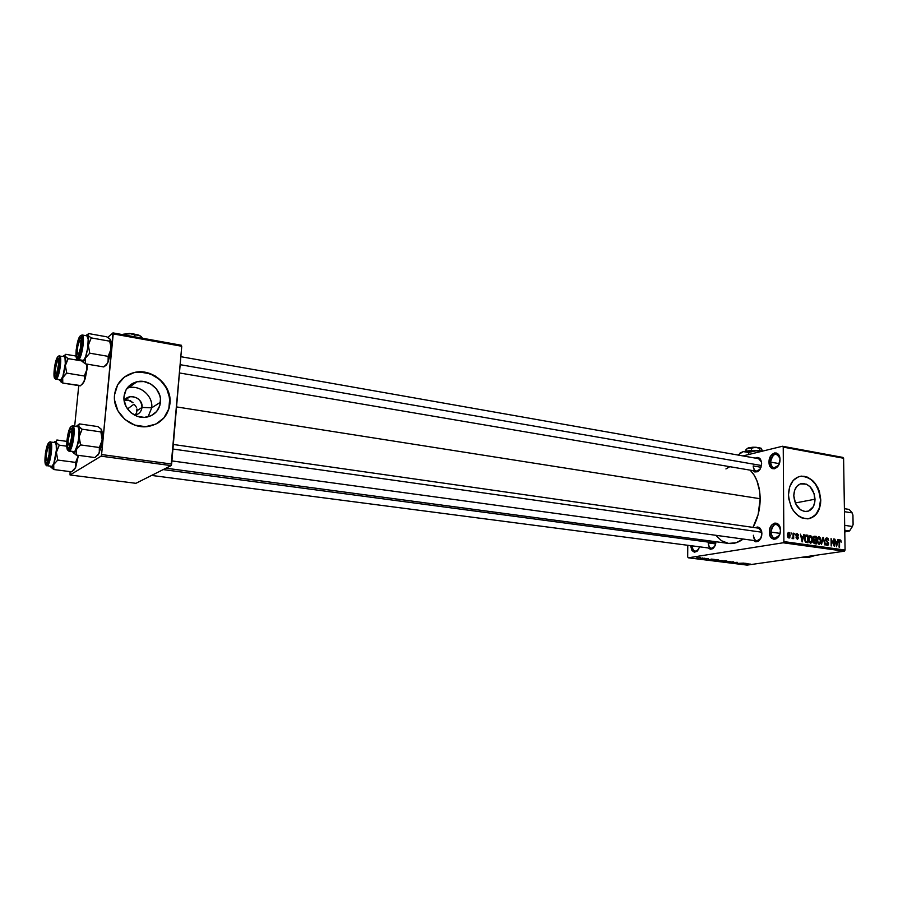 <?xml version="1.0" encoding="UTF-8"?>
<svg xmlns="http://www.w3.org/2000/svg" width="898" height="898" viewBox="0 0 898 898"><rect width="100%" height="100%" fill="white"/><g stroke="black" fill="none" stroke-linecap="round" stroke-linejoin="round"><path stroke-width="1.35" d="M770.563 462.1C771.73 468.374 774.379 469.452 778.521 465.355L774.031 467.88C771.865 467.274 770.709 465.344 770.563 462.1L779.296 463.637L770.563 462.1C771.068 456.902 773.077 454.242 776.613 454.119L779.868 458.025L779.98 459.563C780.283 469.733 768.778 472.292 769.025 462.122L770.563 462.1L769.025 462.122L770.585 456.184L774.435 452.962L776.534 453.052L778.33 454.343L779.868 458.047C775.962 452.042 772.864 453.4 770.563 462.1M692.021 545.838C692.998 551.394 695.22 552.607 698.666 549.464L695.321 551.282C693.346 550.8 692.246 548.981 692.021 545.838M699.744 546.837C695.703 554.156 692.661 553.752 690.596 545.647L691.943 550.53L694.367 552.18L697.129 551.305L699.744 546.837M839.877 539.732L838.979 542.055L839.551 547.163L839.563 540.978L840.326 540.731L841.19 542.201L840.708 540.125L839.282 540.125L839.058 547.095L839.529 541.09L840.068 540.607L841.19 542.201L840.865 540.383L839.08 540.652L840.865 540.383L839.753 539.754M770.911 532.076C772.269 538.845 775.064 539.945 779.296 535.376L774.727 538.272C772.359 537.666 771.09 535.601 770.911 532.076L780.036 533.367L777.994 537.363L775.995 538.901L773.829 539.249L771.831 538.362L770.304 536.398L769.361 532.076L770.911 532.076C771.348 527.036 773.29 524.432 776.725 524.264L780.261 528.316C776.265 522.187 773.144 523.444 770.911 532.076L769.361 532.076L770.26 527.463L771.764 524.982L774.828 523.085L776.95 523.321L778.768 524.758L780.441 530.202C780.744 540.607 769.103 542.448 769.361 532.076C769.014 521.839 780.598 519.729 780.441 530.202L780.025 533.378L770.911 532.076M134.745 415.235C138.965 414.27 141.39 411.666 142.019 407.434L151.728 407.815L148.035 416.84L151.728 407.815L160.484 402.192C159.373 410.094 154.905 415.056 147.092 417.054C135.418 419.826 122.498 408.354 124.036 396.422L126.079 389.799L130.614 384.647L136.911 381.762L144.006 381.56L150.819 384.052L156.331 388.834L159.721 395.199L160.45 398.678L159.833 405.593L156.578 411.565L151.145 415.718L144.353 417.39L137.214 416.302L130.839 412.62L126.214 406.884L124.059 399.98L124.036 396.422C125.17 388.711 129.48 383.816 136.99 381.74C148.844 378.664 161.977 390.192 160.484 402.192L151.728 407.815C153.199 396.018 140.268 384.726 128.594 387.779L127.112 388.183C138.999 383.884 153.311 395.412 151.728 407.815L142.019 407.434C141.424 411.542 139.1 414.124 135.059 415.179L134.745 415.235M136.979 410.745L142.019 407.434L136.979 410.745L136.575 412.541L136.9 408.96L136.979 410.745M135.733 414.281L136.575 412.541L135.733 414.281M157.857 423.048C164.906 418.524 168.891 412.059 169.801 403.662L169.969 403.55C168.285 415.651 161.438 423.216 149.427 426.236C131.748 430.322 112.194 412.9 114.551 394.783L114.585 400.216L117.874 410.745L124.945 419.489L134.678 425.08L145.543 426.696L155.859 424.114L164.076 417.795L168.992 408.713L169.969 403.55L168.802 392.965L163.661 383.323L155.332 376.049L145.005 372.243L134.217 372.513L124.62 376.868L117.694 384.692L114.551 394.783C116.28 383.132 122.79 375.723 134.083 372.547C152.166 367.742 172.214 385.287 169.969 403.55L169.801 403.662C172.034 385.399 152.009 367.866 133.914 372.659L124.384 377.048L129.02 374.32M815.025 499.209C814.722 506.416 811.882 510.547 806.527 511.579C799.108 510.94 794.853 505.675 793.787 495.775L794.55 490.544L796.829 486.379L800.264 483.921L806.393 484.168L810.221 486.873L814.16 493.754L814.856 501.892L813.341 506.663L808.649 511.074L804.597 511.512L800.511 509.806L795.662 503.879L793.787 495.775C794.113 488.624 796.919 484.527 802.172 483.472C809.648 484.056 813.925 489.298 815.025 499.209L795.269 502.992L815.025 499.209M808.694 518.752L808.694 518.752C816.192 516.619 820.121 510.401 820.469 500.085L820.772 500.029C820.323 511.018 816.001 517.304 807.83 518.864C796.56 517.865 790.117 509.851 788.489 494.82L788.837 499.041L791.34 507.168L793.405 510.738L798.749 516.193L801.813 517.877L808.121 518.831L813.891 516.53L818.235 511.344L820.525 504.092L820.772 500.029L819.47 491.767L817.955 487.883L813.487 481.328L807.684 477.197L801.409 476.12L798.389 476.804L793.159 480.509L789.668 486.839L788.489 494.82C789.005 483.966 793.248 477.736 801.207 476.142C812.578 476.995 819.099 484.954 820.772 500.029L820.469 500.085C818.796 485.01 812.275 477.051 800.904 476.209L804.249 476.322L810.4 478.982L815.631 484.426L819.167 491.823L820.469 500.085L819.358 507.976L815.99 514.307L810.838 518.124M708.241 542.908C709.106 548.454 711.238 549.666 714.673 546.534L711.384 548.364C709.42 547.847 708.376 546.04 708.241 542.908L715.684 543.896L708.241 542.908M715.975 541.741C714.696 548.487 712.136 550.553 708.298 547.96L710.441 549.273L713.102 548.431L715.19 545.456L715.975 541.741M753.231 465.939C754.197 471.529 756.52 472.584 760.191 469.115L756.341 471.203C754.399 470.664 753.366 468.902 753.231 465.939L761.021 467.274L753.231 465.939M761.627 463.649C760.292 471.169 757.452 473.504 753.096 470.653L754.78 471.955L757.643 471.719L760.179 469.138L761.526 465.085L761.526 462.246L760.146 458.833L757.598 457.464L755.341 458.115C758.967 456.599 761.066 458.44 761.627 463.649M753.4 535.253C754.522 541.292 756.958 542.381 760.729 538.519L756.801 540.899C754.69 540.36 753.557 538.474 753.4 535.253M761.874 533.569C760.662 540.91 757.867 543.211 753.501 540.45L755.892 541.864L758.788 540.966L761.044 537.846L761.785 535.04L761.773 532.132L760.381 528.563L757.8 526.98L755.218 527.687C759.012 526.048 761.235 528.002 761.874 533.569M176.547 406.917L760.168 498.738C759.91 486.222 756.576 476.692 750.167 470.159L753.972 474.862L756.913 480.654L759.629 491.06L760.168 498.738L176.547 406.917M133.533 414.562L135.351 414.842L133.533 414.562M136.373 407.265L135.407 405.716L136.373 407.265M134.026 404.369L135.407 405.716L134.026 404.369M133.308 404.684L131.108 406.289L133.308 404.684M128.38 408.298L131.108 406.289L128.38 408.298M127.909 387.173L129.189 387.341L127.909 387.173M129.75 386.937L130.446 384.771L129.75 386.937M126.506 400.037L130.188 400.62L133.05 402.787L128.414 400.115L124.541 400.385L126.506 400.037M742.96 455.926L782.484 446.25L842.818 457.396L782.484 446.25L742.96 455.926M783.146 542.785L844.322 551.204L747.024 565.111L688.306 557.804L783.146 542.785L783.887 541.584L783.236 447.125L843.592 458.249L845.074 550.036L783.887 541.584L783.236 447.125L782.484 446.25L783.236 447.125L843.592 458.249L842.818 457.396L843.592 458.249L845.074 550.036L844.322 551.204L845.074 550.036L783.887 541.584L783.146 542.785L688.306 557.804L687.677 556.906L687.767 545.277L687.677 556.906L688.306 557.804L747.024 565.111L844.322 551.204L783.146 542.785M700.44 557.692L696.511 558.051L700.44 557.692M704.515 558.219L700.317 558.567L704.515 558.219M708.5 558.702L704.582 559.084L708.5 558.702M717.311 559.813L711.968 560.262L714.28 560.678L718.759 560.004L713.158 559.925L712.002 560.318L714.28 560.678L718.759 560.004L717.311 559.813M725.348 560.823L720.151 561.329L722.362 561.688L726.875 561.014L720.611 561.16L722.362 561.688L726.875 561.014L725.348 560.823M733.217 561.811L727.167 562.283L732.959 561.924L730.624 562.72L733.688 561.867L727.167 562.283L732.959 561.924L730.624 562.72L733.217 561.811M743.589 563.113L736.495 563.45L743.589 563.113M750.2 564.011L744.072 564.393L750.2 564.011M747.63 563.618L744.622 563.237L741.625 564.09L748.135 563.675L744.622 563.237L742.13 564.157L747.63 563.618M737.191 562.294L731.937 562.788L737.191 562.294M730.22 561.609L724.158 561.811L730.22 561.609M722.149 560.599L716.076 560.801L722.149 560.599M714.628 559.476L711.519 559.095L708.634 559.982L715.145 559.544L711.519 559.095L708.634 559.982L714.628 559.476M705.951 558.399L705.312 558.5L705.951 558.399M702.505 557.961L701.866 558.062L702.505 557.961M697.757 557.366L697.117 557.467L697.757 557.366M791.026 532.828L791.553 533.984L791.026 532.828M794.607 533.345L795.134 534.49L794.607 533.345M803.631 534.636L803.216 536.813L801.42 536.566L800.41 534.164L802.139 541.943L804.181 534.714L803.216 536.813L801.42 536.566L800.41 534.164L802.139 541.943L803.631 534.636M812.14 536.925L810.209 535.545L808.896 537.273L808.975 541.146L810.613 543.223L812.308 542.089L812.544 538.216L810.658 535.534L809.199 536.476L808.716 539.103L810.737 543.245L812.679 539.575L812.14 536.925M820.536 538.115L818.617 536.746L817.315 538.474L817.405 542.325L819.032 544.39L820.705 543.256L820.94 539.406L819.055 536.735L817.607 537.678L817.135 540.293L819.144 544.413L821.064 540.753L820.536 538.115M827.013 537.88L825.689 538.632L825.52 540.36L827.911 542.762L828.057 544.076L827.08 544.648L825.666 543.312L826.306 545.052L827.507 545.546L828.427 544.805L828.528 542.953L825.98 539.743L827.103 538.766L828.719 540.63L828.012 538.43L826.227 538.003L827.013 537.88L825.464 539.81L828.113 543.604L827.181 544.659L825.655 543.099L827.215 545.535L828.618 543.694L825.98 539.866L826.979 538.744L828.719 540.63L827.013 537.88M837.924 539.53L837.52 541.685L835.791 541.438L834.792 539.092L836.509 546.736L838.44 539.608L837.52 541.685L835.791 541.438L834.792 539.092L836.509 546.736L837.924 539.53M833.726 538.935L833.804 544.873L831.065 538.553L831.166 545.995L831.593 540.102L834.332 546.433L834.22 539.002L833.804 544.873L831.065 538.553L831.166 545.995L831.593 540.102L834.332 546.433L833.726 538.935M822.961 537.397L821.457 544.637L823.241 538.306L825.049 545.142L823.455 537.464L821.457 544.637L823.241 538.306L825.049 545.142L822.961 537.397M814.778 536.229L813.319 537.363L813.532 542.392L814.306 543.548L816.45 543.941L816.361 536.454L813.869 536.375L814.778 536.229L813.251 538.205L813.97 540.147L813.431 541.64L814.856 543.717L816.45 543.941L816.361 536.454L814.778 536.229M806.426 535.028L804.754 536.398L804.653 540.192L805.573 542.179L808.02 542.762L807.942 535.242L805.484 535.186L806.426 535.028L804.507 538.553L805.753 542.313L808.02 542.762L807.942 535.242L806.426 535.028M797.211 533.614L796.279 533.984L795.976 535.534L797.873 538.239L796.055 537.565L797.514 539.316L798.344 537.251L796.492 534.972L797.334 534.433L798.49 535.556L798.322 534.692L796.941 533.603L795.965 535.208L797.177 534.389L798.49 535.556L797.211 533.614M793.114 533.131L793.024 537.217L792.036 538.284L792.665 538.632L793.159 537.756L793.686 538.71L793.641 533.199L793.046 537.094L792.036 538.284L792.608 538.643L793.159 537.756L793.686 538.71L793.114 533.131M788.814 532.413L787.636 533.255L787.389 535.601L788.175 537.767L789.825 537.678L789.656 532.952L788.231 532.514L787.378 535.118L789.084 538.138L790.296 535.477L788.814 532.413M101.081 456.173L171.103 465.613L135.924 483.315L70.044 474.975L101.081 456.173L101.586 454.545L113.227 333.91L181.744 346.269L171.641 464.041L101.586 454.545L112.98 332.889L181.418 345.27L112.98 332.889L107.771 337.401L112.98 332.889L113.227 333.91L181.744 346.269L171.103 465.613L171.641 464.041L101.586 454.545L101.081 456.173L70.044 474.975L70.078 471.618L70.044 474.975L135.924 483.315L171.103 465.613L101.081 456.173M74.68 426.056L78.755 385.612L74.68 426.056M165.962 468.195L728.458 543.413C733.419 544.087 738.324 542.628 743.174 539.036L736.18 542.729L728.57 543.425L721.498 540.742L715.841 535.354M752.995 527.373C757.71 518.763 760.101 509.222 760.168 498.738L758.159 514.453L752.995 527.373M779.98 459.563L778.398 465.557L774.525 468.767L772.426 468.633L770.641 467.33L769.025 462.122C768.688 452.109 780.149 449.303 779.98 459.563M725.932 468.936L729.76 466.679M801.791 557.288L815.642 555.301L808.75 557.434L801.925 557.265M758.63 458.698L761.47 461.942L758.574 458.687M758.586 528.17L761.672 531.526L758.529 528.17M160.147 421.476L163.907 417.896L168.824 408.815L169.733 398.353L166.523 388.048L159.664 379.427L150.157 373.781L139.403 371.974L134.06 372.636M124.171 400.777L129.795 396.781C137.349 396.422 141.424 399.969 142.019 407.434C143.377 397.937 128.683 392.392 124.171 400.777M835.443 541.999L837.52 541.685L835.443 541.999M837.363 542.527L836.352 546.051L835.533 542.392L837.363 542.527L836.723 545.995L835.971 542.336L837.363 542.527M826.182 541.629L827.249 541.46L826.182 541.629M826.126 544.817L827.181 544.659L826.126 544.817M818.336 536.858L819.055 536.735L818.336 536.858M820.559 540.675L819.346 543.548L818.056 543.705L819.133 543.537L817.371 542.19L817.146 540.461L818.864 537.61L820.559 540.922L819.997 543.2L818.37 543.066L817.651 540.596L818.235 537.947L819.896 538.16L820.559 540.675M813.465 536.914L816.361 536.454L813.465 536.914M815.9 540.753L815.934 542.998L813.992 543.29L815.934 542.998L813.812 543.054L815.036 542.875L813.431 541.662L814.407 540.618L813.566 540.742L815.9 540.753L815.934 542.998L814.34 542.661L813.947 541.719L814.295 540.663L815.9 540.753M815.867 537.251L815.889 539.878L813.914 540.192L815.889 539.878L813.734 539.911L814.879 539.732L813.251 538.351L814.25 537.116L813.341 537.262L815.867 537.251L815.889 539.878L814.25 539.518L813.756 538.272L814.25 537.116L815.867 537.251M809.929 535.657L810.658 535.534L809.929 535.657M812.162 539.485L810.939 542.37L809.637 542.538L810.726 542.37L808.941 541.011L808.716 539.271L810.456 536.409L812.162 539.99L811.444 542.168L809.794 541.674L809.233 538.699L809.828 536.746L811.354 536.791L812.162 539.485M805.023 535.713L807.942 535.242L805.023 535.713M807.437 536.05L807.493 541.82L805.517 542.123L807.493 541.82L805.102 541.55L805.843 541.438L804.518 538.721L805.214 536.836L804.63 536.925L807.437 536.05L807.493 541.82L805.719 541.326L805.035 539.013L805.394 536.375L807.437 536.05M803.598 534.804L804.181 534.714L803.598 534.804M801.072 537.161L803.216 536.813L801.072 537.161M803.048 537.678L801.981 541.258L801.151 537.543L803.048 537.678L802.363 541.191L801.6 537.464L803.048 537.678M796.773 534.456L796.021 534.579M796.627 535.668L797.918 537.947L797.256 538.519L796.055 537.565L797.525 539.316L798.434 537.902L796.627 535.668M796.156 536.196L797.132 536.039L796.156 536.196M796.346 538.665L797.458 538.531M792.103 537.924L793.159 537.756L792.103 537.924M789.769 535.41L788.983 537.341L787.95 537.487L788.871 537.341L787.378 535.23L788.691 533.199L789.746 536.061L789.118 537.318L788.208 536.791L788.343 533.367L789.286 533.491L789.769 535.41M788.5 533.244L787.58 533.401M745.16 563.821L742.309 564.045L745.16 563.821M729.154 561.755L724.989 561.497L729.187 561.744M722.362 561.542L721.184 561.104L723.743 561.205L722.396 561.553M725.853 561.037L722.688 561.026L725.853 561.037M714.28 560.532L712.731 560.296L713.652 559.858L717.738 560.015L714.303 560.543L713.236 560.06L717.738 559.869L714.303 560.543M712.159 559.69L709.33 559.937L712.159 559.69M111.06 341.936L110.162 340.791L110.263 339.332L110.589 339.96L111.172 342.991L111.038 349.131L111.06 341.936L110.286 339.354L108.927 338.131L106.705 336.806L88.453 333.54L106.705 336.806L110.286 339.354L109.646 341.184L111.071 347.133L110.69 351.084L108.175 356.36L108.086 362.029L106.57 364.768L104.033 366.743M82.021 361.355L85.411 363.847L103.775 366.934L106.076 365.262L108.086 362.029L111.038 349.131L109.904 356.113L107.367 363.364L103.775 366.934L85.411 363.847L85.411 358.167L89.721 353.183L108.175 356.36L89.721 353.183L88.33 345.158L91.248 337.906L109.646 341.184L91.248 337.906L87.701 335.336L85.725 335.616L86.983 334.797L87.701 335.336L88.453 333.54L87.499 334.797L88.509 338.984L88.33 345.158L91.248 337.906L87.701 335.336C88.576 336.93 88.779 340.207 88.33 345.158L85.411 358.167L89.721 353.183L88.33 345.158L85.411 358.167L83.48 361.456L81.92 361.187L85.411 363.847L85.411 358.167C83.997 361.524 82.841 362.523 81.92 361.187L81.639 360.569L81.909 361.187M80.551 340.578L81.606 339.276L80.068 337.85L81.662 339.657C81.965 345.169 81.089 350.433 79.058 355.451L77.677 357.022L76.936 356.394L76.498 351.331L77.587 343.934L79.563 338.479L80.528 337.592L81.291 338.164L81.752 343.238L80.652 350.714L78.148 356.775C74.927 359.997 76.936 340.342 80.068 337.85L81.348 339.455M82.021 334.965L82.055 334.965C85.231 334.909 82.234 357.18 78.721 359.638L83.581 360.457L78.721 359.638L77.946 358.684C74.096 362.511 76.498 338.961 80.259 335.964L81.19 335.313M86.848 335.818L88.184 339.107L87.757 347.84L85.591 356.843L83.581 360.457C87.117 358.01 90.103 335.785 86.893 335.83L82.055 334.965L80.259 335.964C84.176 331.789 81.752 355.855 77.946 358.684L79.81 355.294L81.83 346.875L82.246 338.714L81.314 335.773L80.259 335.964L78.407 339.399L76.139 349.973L76.195 357.202L76.902 358.807L78.721 359.638L77.924 359.941L76.308 357.662M110.162 340.791L111.038 349.131L108.175 356.36L108.512 360.603L107.378 363.342L104.022 366.743M78.721 359.638C82.044 357.337 85.108 336.481 82.335 335.1M81.718 360.614L81.92 361.187M80.663 347.447L81.28 347.548L80.663 347.447L78.676 353.79L77.722 354.081L77.329 352.981L77.565 347.167L79.17 341.453C80.842 339.242 81.348 341.24 80.663 347.447C79.316 353.756 78.205 355.529 77.295 352.791L77.812 345.82L79.54 340.847L80.214 340.353L80.887 341.588L80.663 347.447M180.161 364.678L761.47 465.523L180.161 364.678M56.069 373.894L56.619 375.33L55.081 376.475L54.396 372.692L56.35 361.097L58.527 358.347L59.044 365.407L57.719 372.378L55.856 376.419C52.982 379.315 54.935 360.659 57.741 358.459L59.088 359.862L58.101 361.018M58.516 364.42L59.145 364.285L58.516 364.42L58.19 361.164L57.057 361.58L55.104 370.403L56.956 361.771C58.033 360.042 58.55 360.917 58.516 364.42C57.562 372.12 56.451 374.915 55.182 372.793L55.104 370.403L55.642 373.95L56.888 372.591L58.516 364.42M72.457 435.238L71.75 435.384C70.729 443.724 69.516 446.564 68.091 443.881L67.99 441.244L68.36 444.937L69.617 444.768L71.514 438.078L71.694 433.15L71.11 431.354L70.471 431.467L68.708 435.867L67.99 441.244L69.808 432.466C71.099 430.299 71.75 431.276 71.75 435.384L72.457 435.238M69.191 445.262L69.797 446.867L69.191 445.262M769.429 533.3L771.023 533.524M761.785 532.222L172.932 449.034L761.785 532.222M72.154 430.209L70.852 428.615L72.3 430.12L71.245 431.5M49.693 454.422L49.121 454.321C47.976 459.933 46.988 461.55 46.18 459.17L46.427 453.142L47.897 447.889L48.829 447.081L49.267 447.799L49.121 454.321L47.639 459.596L46.707 460.382L46.269 459.641L46.247 454.444L47.83 448.035C49.379 446.048 49.805 448.136 49.121 454.321L49.693 454.422M47.111 460.292L47.695 461.74M715.841 543.11L163.212 469.587L715.841 543.11M49.974 446.025L48.728 444.521L50.019 446.149C50.4 451.514 49.637 456.689 47.717 461.684L46.034 462.829L45.371 458.654L46.112 451.627L48.279 445.004L49.143 444.387L50.019 446.104L49.985 452.188L48.649 459.192L46.797 462.964C43.946 465.265 45.966 446.115 48.728 444.521L49.996 446.014L49.008 447.226M844.749 530.258L849.542 530.965L844.782 531.953L849.542 530.965L852.415 526.497L844.67 525.33L852.415 526.497L849.542 530.965L844.749 530.258M849.182 509.424L844.401 508.672L849.182 509.424L852.18 512.893L852.932 515.093L853.1 524.511L852.415 526.497L853.1 524.511L852.932 515.093L852.18 512.893L849.182 509.424M844.457 511.68L852.18 512.893L844.457 511.68M62.321 379.113L62.68 377.777L60.941 380.808L62.781 383.064L62.68 377.777L66.699 373.108L84.3 375.993L84.782 378.619L83.649 382.526L80.292 385.859L62.781 383.064L62.321 379.113M56.17 373.804L56.619 375.319C58.572 370.414 59.403 365.284 59.1 359.93L57.741 358.459L58.965 359.963M59.515 355.743L59.537 355.743C62.422 355.642 59.571 376.936 56.406 379.124L55.676 378.215C52.219 381.672 54.565 359.312 57.932 356.663L56.26 359.84L54.419 367.686L53.97 375.375L55.171 378.462L57.899 373.377L59.492 365.003L59.492 358.066L58.864 356.54L57.932 356.663L58.449 356.057L57.932 356.663C61.434 352.903 59.066 375.723 55.676 378.215L56.406 379.124C59.403 377.07 62.31 357.078 59.796 355.866M64.117 356.517L65.139 358.313L65.33 363.522L62.849 376.52L60.492 380.123L56.406 379.124L61.03 379.865C64.229 377.688 67.069 356.427 64.151 356.528L58.46 356.057M59.549 380.471L60.941 380.808L59.403 379.966M60.727 381.729L62.781 383.064L80.674 385.579M62.063 382.638L60.941 380.808L63.331 376.509L66.699 373.108L65.386 365.52L68.192 358.628L65.397 356.697L64.869 355.103L65.756 354.306L76.027 356.046L65.756 354.306L64.869 355.103L65.386 365.52L62.68 377.777L65.734 363.645L68.192 358.628L81.774 360.917L68.192 358.628L64.925 356.113C65.677 357.685 65.835 360.816 65.386 365.52L66.699 373.108L84.3 375.993L84.693 379.944L82.088 384.501M81.898 384.535L84.311 381.268L87.05 369.112L87.263 364.161L87.05 369.112L86.567 364.049L86.713 370.975L84.3 375.993L87.05 369.112L85.198 378.731L83.503 382.739L80.292 385.859M63.118 356.349L63.926 355.608L64.925 356.113L63.118 356.349M56.406 379.124L60.357 380.112M101.351 429.244L97.961 426.606L101.541 429.547L100.857 431.893L82.133 429.21L78.575 426.224L79.394 423.901L97.961 426.606L79.394 423.901L76.386 426.303L79.192 424.047M68.877 448.068L68.012 447.967L67.271 445.139L67.979 436.204L70.347 429.143L70.852 428.615L72.379 430.602C72.76 436.102 71.952 441.412 69.977 446.508L68.877 448.068C65.677 450.628 67.743 430.411 70.852 428.615L71.717 428.672L72.311 430.209L72.345 436.596L70.908 444.027L68.877 448.068M73.277 451.503L69.46 450.976L68.675 450.021C64.847 453.063 67.328 428.851 71.043 426.673L71.997 425.966M72.637 425.764L72.671 425.764C76.049 425.63 73.064 449.225 69.46 450.976L67.148 448.854M101.541 429.547L100.857 431.893L102.26 439.998L99.341 447.507L99.824 450.167L98.993 453.445L102.26 439.998L101.541 429.547L102.417 433.577L102.26 439.998L99.341 447.507L80.562 444.914L79.114 438.808L79.518 434.711L82.133 429.21L100.857 431.893L102.293 437.943L101.115 447.069L98.567 454.13L94.941 457.565L76.263 455.062L76.218 449.707L80.562 444.914L99.341 447.507L99.285 452.85L97.781 455.365L99.027 453.423L94.941 457.565L76.263 455.062L76.218 449.707L74.298 452.671L72.615 451.66M73.03 452.457L76.106 454.96M79.394 423.901L78.575 426.224C79.428 428.133 79.619 431.635 79.159 436.742L76.218 449.707L80.562 444.914L79.159 436.742L82.133 429.21L77.015 425.663L77.868 425.472L78.856 426.932L79.383 433.307L78.362 442.142L76.218 449.707C74.815 452.884 73.658 453.636 72.749 451.986M68.843 451.144L73.782 451.817L75.05 450.998L77.643 444.286L78.889 436.922L79.035 430.322L78.047 426.752L72.671 425.764L70.448 427.313L68.618 431.568L66.923 440.379L66.766 446.486L67.642 449.887L69.269 449.415L70.527 446.935L72.547 438.583L72.805 428.571L72.087 426.741L71.043 426.673C74.938 423.284 72.435 448.046 68.675 450.021L69.46 450.976L74.399 451.649C78.036 449.898 81.011 426.348 77.587 426.471M77.52 426.471L76.914 426.673M69.46 450.976C72.884 449.337 75.96 427.021 72.929 425.865M73.254 452.727L74.04 453.501M53.33 465.804L53.689 464.547L51.961 467.286L53.835 469.542L53.689 464.547L57.73 460.057L75.634 462.403L76.139 464.883L75.017 468.588L71.638 471.82L53.835 469.542L53.33 465.804M50.367 441.838L50.4 441.838C53.442 441.67 50.591 464.154 47.358 465.714L46.606 464.816C43.183 467.555 45.607 444.6 48.93 442.68L47.268 445.599L45.416 453.378L44.945 461.37L46.112 464.94L48.829 460.292L50.434 451.874L50.468 444.566L49.85 442.793L48.93 442.68L49.525 442.029L48.93 442.68C52.398 439.627 49.962 463.065 46.606 464.816L47.358 465.714C50.434 464.255 53.352 442.927 50.614 441.928M55.059 442.478L56.192 444.667L56.361 450.201L53.869 463.256L52.062 466.32L47.358 465.714L52.062 466.32C55.328 464.771 58.168 442.321 55.081 442.49L49.536 442.018M73.569 470.238L75.679 467.398L75.634 462.403L78.429 455.353L75.679 467.398L78.429 455.353L75.634 462.403L57.73 460.057L56.417 452.323L53.689 464.547L51.961 467.286L50.501 466.32M50.917 467.128L53.835 469.542L71.638 471.82L75.679 467.398L73.883 470.103M66.834 441.389L56.888 440.009L66.834 441.389M66.744 446.194L59.268 445.172L56.002 442.299L56.888 440.009L55.844 441.648L56.664 446.183L56.417 452.323L59.268 445.172L66.744 446.194M54.015 442.344L55.014 441.513L56.002 442.299C56.731 444.14 56.877 447.485 56.417 452.323L53.689 464.547L57.73 460.057L56.417 452.323L59.268 445.172L56.002 442.299L54.015 442.344M47.358 465.714L51.534 466.455M51.04 467.297L53.835 469.542L50.591 466.578M752.715 447.215L756.374 447.294L752.715 447.215M747.125 448.517L748.764 447.788L746.025 449.561L746.025 451.077L746.025 449.561L748.045 448.057L751.514 448.192L751.525 450.572L751.514 448.192L755.656 447.26L759.798 448.495L759.809 450.717L759.798 448.495L761.145 448.259L762.503 451.009L761.055 448.203L755.656 447.26L759.798 448.495L761.369 448.428L759.046 447.597L749.471 447.687L751.514 448.192L755.656 447.26L751.884 447.327L747.024 448.686M739.986 453.052L743.23 451.615L749.493 450.695L762.851 451.065L757.081 450.56L761.538 451.38L757.081 450.56L743.23 451.615L748.752 452.435L748.752 454.511L748.752 452.435L757.081 450.56L748.752 452.435L743.23 451.615L739.795 453.378M737.887 455.028L743.23 451.615L737.887 455.028M122.712 334.426L129.559 333.427L122.992 334.269L122.487 334.617L123.969 334.875L126.719 333.719L130.962 333.585L134.868 335.033L134.7 336.817L134.868 335.033L137.843 334.842L140.806 336.267L142.558 338.243L140.357 335.931L129.559 333.427L134.868 335.033L137.843 334.842L141.267 336.537M141.446 336.817L138.864 335.122L132.073 333.618L122.723 334.415M151.605 475.424L711.384 548.364M760.258 458.979L180.846 356.697M760.269 528.417L173.325 444.476M802.172 483.472L800.657 483.798M128.594 387.779L136.99 381.74M124.676 400.351L129.795 396.781M826.609 538.755L825.588 538.912M827.406 544.671L826.16 544.861M819.346 543.548L818.078 543.739M818.74 537.621L817.55 537.812M814.441 540.607L813.566 540.742M814.329 537.094L813.352 537.251M810.939 542.37L809.659 542.572M810.333 536.432L809.132 536.622M805.921 535.926L804.844 536.106M796.908 534.4L796.032 534.546M788.983 537.341L787.961 537.509M788.612 533.21L787.591 533.378M79.698 336.66L80.281 335.83M82.762 360.76L77.924 359.941M179.454 372.951L756.397 471.214M756.868 540.91L171.911 460.921M57.955 356.54L57.45 357.258M54.273 377.362L55.732 379.371M70.269 427.583L71.11 426.438M102.237 431.96L101.553 431.13M48.975 442.467L48.268 443.455M45.315 463.839L46.842 465.849"/></g></svg>
